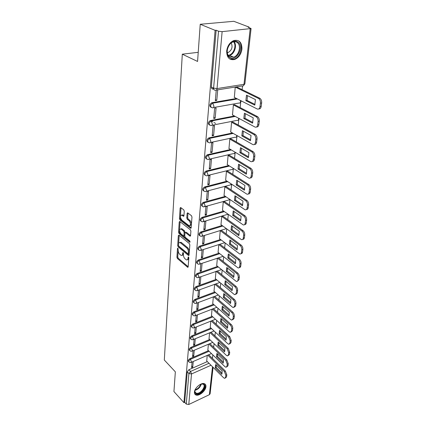 <?xml version="1.0" encoding="UTF-8"?>
<svg xmlns="http://www.w3.org/2000/svg" width="426" height="426" viewBox="0 0 426 426"><rect width="100%" height="100%" fill="white"/><g stroke="black" fill="none" stroke-linecap="round" stroke-linejoin="round"><path stroke-width="0.64" d="M177.93 248.129L177.498 248.39L176.923 257.24L177.418 258.539L187.706 267.315L188.154 266.857L188.84 257.906L188.356 256.894L187.941 258.39C187.797 259.604 187.312 260.105 186.487 259.892L185.049 258.822C183.957 257.725 183.42 256.319 183.425 254.594L183.153 252.506L182.717 252.767L182.632 253.923C182.498 255.142 182.019 255.643 181.204 255.43L179.809 254.386C178.739 253.31 178.201 251.915 178.201 250.2L177.93 248.129M194.448 392.064C194.336 393.571 194.852 394.551 195.981 395.003C199.112 396.388 205.678 390.887 205.923 386.707C206.062 385.147 205.524 384.14 204.326 383.688C201.2 382.367 194.634 387.91 194.448 392.064M226.68 50.966C226.744 57.601 229.396 60.439 234.641 59.486C238.656 57.776 241.089 54.331 241.931 49.144C241.963 42.334 239.236 39.469 233.752 40.55C229.8 42.382 227.441 45.854 226.68 50.966M184.25 211.179L183.723 209.821L180.651 207.51L180.129 208.048L179.442 218.639L179.953 219.976L190.63 228.304L191.152 227.788L191.977 217.058L191.444 215.678L187.653 212.824L187.115 213.362L186.785 217.958L187.312 219.315L189.112 220.705C190.949 223.474 190.954 225.157 189.128 225.759L181.811 220.114C180.017 217.382 180.012 215.716 181.795 215.119L183.414 216.286L183.931 215.758L184.25 211.179M183.925 402.655L173.936 391.558L175.347 371.839L164.314 360.023L182.301 54.187L197.568 61.456L200.231 24.271L215.114 30.342L183.925 402.655L184.671 402.304L186.258 404.066L188.904 373.527L190.56 371.445L209.001 363.266M178.957 235.12L178.34 235.525L177.685 245.589L178.185 246.899L188.59 255.547L189.059 255.067L189.842 244.886L189.32 243.534L178.957 235.12M178.553 232.287L179.224 221.962L179.719 221.451L190.369 229.79L190.896 231.153L190.55 235.653L190.044 236.158L185.459 232.559L184.959 233.065L184.751 236.004L185.267 237.341L189.708 240.924L189.613 242.149L179.058 233.608L178.553 232.287L179.405 232.032L180.081 221.717L179.224 221.962M213.655 88.975L213.091 89.066C211.919 89.114 211.333 88.416 211.339 86.989L213.602 88.139L218.527 31.215L222.127 31.646L251.079 28.542L248.076 27.168L249.029 27.078L233.826 21.3L200.231 24.271M212.446 358.394L212.83 354.895M213.671 347.291L214.07 343.66M214.928 335.912L215.343 332.152M216.211 324.261L216.642 320.363M217.532 312.317L217.979 308.275M218.884 300.074L219.347 295.884M220.269 287.523L220.748 283.178M221.69 274.648L222.191 270.137M223.149 261.442L223.666 256.761M224.646 247.879L225.184 243.022M226.185 233.959L226.738 228.916M227.761 219.662L228.341 214.427M229.385 204.97L229.987 199.533M231.052 189.868L231.653 184.431M232.766 174.346L233.363 168.946M234.529 158.371L235.12 153.019M236.345 141.938L236.931 136.639M238.214 125.015L238.794 119.781M240.136 107.592L240.711 102.416M242.122 89.636L242.516 86.031M248.981 27.514L249.029 27.078M215.114 30.342L216.136 30.241L218.527 31.215M184.671 402.304L187.248 371.797L188.904 369.72L207.318 361.599M213.075 367.313L210.103 393.8L209.395 394.673L188.782 404.498L186.258 404.066M193.09 350.726L192.568 356.642L193.724 356.141L192.701 355.114M208.378 344.256L207.867 350.071M194.118 339.208L193.569 345.342L194.741 344.858L193.702 343.835M209.565 332.839L209.038 338.878M195.167 327.402L194.597 333.771L195.779 333.292L194.73 332.28M210.79 321.151L210.236 327.413M196.242 315.304L195.651 321.912L196.849 321.444L195.784 320.443M212.041 309.169L211.466 315.671M197.345 302.897L196.732 309.761L197.941 309.297L196.865 308.307M213.325 296.89L212.728 303.637M198.473 290.17L197.84 297.289L199.064 296.837L197.968 295.862M214.64 284.296L214.017 291.299M199.634 277.108L198.979 284.504L200.215 284.062L199.102 283.098M215.987 271.383L215.343 278.652M200.827 263.705L200.145 271.383L201.397 270.952L200.268 269.999M217.372 258.135L216.701 265.68M202.046 249.982L201.344 257.916L202.611 257.496L201.461 256.558M218.788 244.577L218.091 252.373M203.298 235.935L202.574 244.082L203.857 243.677L202.691 242.756M220.237 230.706L219.523 238.709M205.135 229.486L205.886 221.121L204.581 221.504L203.836 229.88L205.135 229.486L203.947 228.581M222.974 216.216L221.728 216.461L220.993 224.688M206.445 214.901L207.222 206.306L205.896 206.674L205.135 215.279L206.445 214.901L205.247 214.017M224.518 201.599L223.256 201.833L222.5 210.284M207.797 199.911L208.596 191.072L207.254 191.428L206.466 200.279L207.797 199.911L206.578 199.048M226.105 186.577L224.827 186.796L224.055 195.481M209.187 184.501L210.007 175.405L208.649 175.741L207.84 184.847L209.187 184.501L207.947 183.654M227.734 171.135L226.44 171.337L225.647 180.273M210.614 168.643L211.456 159.287L210.082 159.606L209.251 168.973L210.614 168.643L209.352 167.823M229.412 155.256L228.102 155.442L227.287 164.633M212.084 152.327L212.952 142.694L211.557 142.992L210.7 152.636L212.084 152.327L210.801 151.528M231.137 138.919L229.806 139.084L228.975 148.546M213.596 135.527L214.491 125.606L213.08 125.883L212.196 135.814L213.596 135.527L212.292 134.754M232.91 122.102L231.568 122.251L230.711 131.991M215.157 118.22L216.078 108.002L214.645 108.257L213.735 118.487L215.157 118.22L213.825 117.475M234.742 104.791L233.379 104.918L232.5 114.951M216.254 90.211L215.322 100.637L216.765 100.392L215.407 99.679M234.172 97.309L257.171 108.965C258.63 109.482 259.567 108.699 259.988 106.622L260.424 103.177C260.563 101.09 259.982 99.54 258.688 98.534L235.243 87.064L234.343 97.4M211.008 107.347C209.219 105.92 209.475 104.381 211.786 102.735L236.489 98.486M209.432 125.068C207.712 123.631 208.01 122.129 210.337 120.574L234.433 115.989M207.909 142.273C206.259 140.852 206.583 139.393 208.884 137.896L232.474 132.992M206.434 158.973C204.853 157.604 205.188 156.188 207.435 154.723L230.583 149.505M205.002 175.198C203.49 173.877 203.83 172.498 206.024 171.066L228.767 165.56M203.617 190.965C202.164 189.687 202.51 188.345 204.656 186.939L227.015 181.167M202.27 206.29C200.87 205.06 201.221 203.75 203.324 202.371L225.322 196.349M200.965 221.195C199.618 220.008 199.975 218.735 202.036 217.377L223.682 211.12M199.698 235.7C198.399 234.556 198.756 233.315 200.774 231.973L222.095 225.498M198.463 249.812C197.211 248.709 197.573 247.501 199.549 246.18L220.556 239.497M197.27 263.556C196.051 262.491 196.418 261.308 198.362 260.009L219.06 253.135M196.104 276.937C194.927 275.915 195.289 274.759 197.201 273.471L217.611 266.42M194.975 289.978C193.83 288.998 194.192 287.864 196.066 286.591L216.2 279.371M193.873 302.689C192.76 301.741 193.122 300.639 194.964 299.377L214.826 291.996M192.802 315.08C191.716 314.17 192.078 313.089 193.894 311.837L213.495 304.313M191.764 327.184L191.737 327.157C190.704 326.273 191.072 325.214 192.845 323.989L212.196 316.332M190.752 339.005L190.688 338.942C189.719 338.068 190.097 337.035 191.822 335.842L210.929 328.057M189.767 350.534L189.671 350.438C188.755 349.581 189.144 348.575 190.827 347.408L209.698 339.501M188.803 361.791L188.681 361.663C187.818 360.822 188.212 359.837 189.852 358.697L208.495 350.678M182.301 54.187L198.223 52.323M192.094 361.972L191.583 367.665L192.728 367.164L191.721 366.126M207.212 355.401L206.722 361.003M192.728 367.164L193.244 361.472M216.136 30.241L211.339 86.989M193.724 356.141L194.256 350.236M194.741 344.858L195.289 338.723M195.779 333.292L196.354 326.928M196.849 321.444L197.446 314.835M197.941 309.297L198.559 302.439M199.064 296.837L199.709 289.723M200.215 284.062L200.88 276.671M201.397 270.952L202.089 263.279M202.611 257.496L203.324 249.567M203.857 243.677L204.586 235.535M216.765 100.392L217.713 89.854M212.989 87.831L212.883 89.087M182.19 255.201C182.93 255.296 183.356 254.785 183.478 253.656L182.632 253.923M183.505 253.252L183.478 253.656M187.493 259.663C188.233 259.748 188.665 259.232 188.787 258.113L187.941 258.39M188.825 257.639L188.787 258.113M178.201 250.27L177.759 256.974L178.254 258.268L188.159 266.751M178.526 245.349L179.026 246.638L189.064 254.998M179.186 235.306L178.611 244.007M178.526 245.312L178.877 246.228L187.866 253.715L188.319 253.454L188.414 252.208C188.425 250.451 187.877 249.024 186.764 247.932L180.081 242.538C179.234 242.303 178.744 242.82 178.606 244.082L178.526 245.312L177.685 245.589M188.239 253.704L189.165 253.177L188.319 253.454M179.916 242.485L180.928 242.277L181.439 242.58L187.616 247.66C188.729 248.752 189.277 250.179 189.261 251.936L189.165 253.177M190.55 235.642L186.466 232.394L185.864 232.575M190.044 241.537L179.91 233.357L179.058 233.608M181.231 229.161L180.848 228.927C179.138 229.523 179.16 231.158 180.917 233.831L183.457 235.85L183.941 235.349L184.149 232.415L183.633 231.078L181.231 229.161L182.088 228.906L180.768 228.9M183.824 235.738L184.799 235.093L183.941 235.349M182.088 228.906L184.49 230.823L185.006 232.159L184.799 235.093M179.405 232.032L179.91 233.357M181.694 215.082L182.663 214.88L183.931 215.796M190.118 225.54C191.828 224.774 191.785 223.08 189.985 220.455L189.112 220.705M187.999 213.064L187.658 217.707L188.185 219.07L189.985 220.455M180.422 216.594L180.304 218.394L180.816 219.731L191.152 227.803M181.002 207.76L180.432 216.456M215.242 367.835L221.781 374.31L222.186 371.003L215.62 364.539L215.242 367.835L216.211 367.398L222.186 373.298M206.637 360.918L223.581 377.745L224.63 378.352L225.572 377.351L225.833 375.306L224.364 371.472L207.75 355.167M216.206 365.114L216.211 367.398M208.713 354.746L225.343 371.019L226.808 374.853L226.547 376.898L225.349 378.011M216.509 356.807L223.139 363.234L223.554 359.842L216.898 353.431L216.509 356.807L217.489 356.376L223.538 362.228M207.776 349.986L224.96 366.69L225.982 367.271L226.989 366.232L227.255 364.134L225.764 360.258L208.873 344.043M217.494 354.001L217.489 356.376M209.848 343.633L226.754 359.816L228.24 363.687L227.974 365.785L226.754 366.919M217.803 345.507L224.529 351.881L224.955 348.404L218.197 342.046L217.803 345.507L218.794 345.081L224.928 350.886M208.948 338.792L226.376 355.359L227.367 355.918L228.437 354.837L228.709 352.685L227.202 348.772L210.023 332.653M218.81 342.621L218.794 345.081M211.008 332.248L228.198 348.335L229.705 352.243L229.433 354.395L228.192 355.55M200.071 384.513L202.675 383.885C207.989 384.007 202.015 394.444 196.934 393.949C195.023 393.704 194.405 392.399 195.081 390.03L195.481 389.087M194.986 390.328C194.725 391.787 195.113 392.729 196.157 393.155L196.881 393.299C201.163 393.752 206.738 385.152 202.829 384.103L201.296 384.044M194.804 394.039L196.508 394.689C201.035 395.179 207.648 386.723 204.901 383.97M229.731 57.505C222.633 53.426 231.174 36.924 237.793 42.03C244.673 46.349 236.302 62.297 229.731 57.505M237.106 42.446C235.866 41.615 234.46 41.476 232.894 42.025C227.388 43.734 225.13 54.24 229.646 56.764L233.618 57.18C239.093 55.657 241.622 45.193 237.106 42.446M229.71 58.969L234.028 59.155C240.812 57.297 243.997 44.32 238.395 40.875M231.222 42.935C232.953 46.993 231.893 50.209 228.038 52.59L227.298 52.76M219.129 333.931L225.956 340.246L226.392 336.689L219.534 330.384L219.129 333.931L220.13 333.51L226.355 339.261M210.146 327.328L227.83 343.75L228.783 344.283L229.918 343.154L230.2 340.949L228.671 336.993L211.195 320.986M220.157 330.954L220.13 333.51M212.196 320.586L229.683 336.567L231.206 340.518L230.924 342.722L229.667 343.904M220.487 322.067L227.42 328.324L227.867 324.671L220.908 318.435L220.487 322.067L221.499 321.657L227.814 327.344M211.371 315.581L229.316 331.843L230.232 332.355L231.44 331.178L231.728 328.92C231.797 327.397 231.281 326.06 230.184 324.921L212.393 309.031M221.541 319.005L221.499 321.657M213.405 308.637L231.201 324.5C232.303 325.64 232.82 326.971 232.75 328.494L232.458 330.752L231.18 331.96M221.882 309.904L228.916 316.092L229.374 312.349L222.308 306.177L221.882 309.904L222.905 309.5L229.31 315.123M212.627 303.552L230.839 319.638L231.717 320.123L233.001 318.893L233.299 316.577C233.368 315.016 232.846 313.669 231.728 312.535L213.618 296.778M222.958 306.747L222.905 309.5M214.64 296.395L232.761 312.12C233.879 313.254 234.401 314.601 234.332 316.161L234.034 318.478L232.729 319.713M223.315 297.433L230.455 303.552L230.924 299.707L223.751 293.61L223.315 297.433L224.348 297.039L230.839 302.593M213.916 291.214L232.404 307.119L233.235 307.572L234.604 306.294L234.907 303.914C234.982 302.316 234.449 300.953 233.315 299.829L214.874 284.211M224.417 294.174L224.348 297.039M215.902 283.838L234.364 299.425C235.498 300.548 236.025 301.906 235.951 303.504L235.647 305.884L234.3 307.173M224.779 284.637L232.032 290.681L232.516 286.735L225.226 280.718L224.779 284.637L225.823 284.254L232.415 289.728M215.236 278.567L234.012 294.27L234.79 294.696L236.249 293.36L236.558 290.915C236.638 289.281 236.1 287.901 234.95 286.783L216.152 271.325M225.908 281.282L225.823 284.254M217.196 270.963L236.004 286.389C237.154 287.507 237.692 288.881 237.612 290.516L237.303 292.955L235.908 294.307M226.281 271.511L233.65 277.47L234.146 273.417L226.744 267.485L226.281 271.511L227.34 271.133L234.028 276.533M216.594 265.595L236.382 281.474C237.229 281.65 237.745 281.187 237.937 280.079L238.256 277.571C238.336 275.894 237.793 274.504 236.622 273.396L217.457 258.108M227.441 268.045L227.34 271.133M218.517 257.751L237.687 273.013C238.858 274.115 239.407 275.51 239.321 277.182L239.002 279.685L237.554 281.107M227.825 258.034L235.312 263.902L235.823 259.743L228.299 253.901L227.825 258.034L228.895 257.671L235.685 262.98M217.984 252.283L238.017 267.895C238.917 268.103 239.465 267.619 239.673 266.442L239.998 263.864C240.083 262.15 239.529 260.739 238.342 259.642L218.826 244.561M229.018 254.46L228.895 257.671M219.896 244.215L239.423 259.269C240.61 260.366 241.164 261.772 241.079 263.486L240.749 266.058C240.562 267.155 240.062 267.656 239.242 267.555M229.412 244.194L237.021 249.966L237.543 245.695L229.896 239.955L229.412 244.194L230.493 243.842L237.388 249.056M219.411 238.624L239.694 253.949C240.642 254.184 241.228 253.678 241.451 252.432L241.787 249.78C241.877 248.023 241.313 246.601 240.104 245.509L220.274 230.695M230.631 240.504L230.493 243.842M221.355 230.359L241.201 245.147C242.41 246.233 242.969 247.655 242.879 249.412L242.543 252.059C242.346 253.204 241.824 253.731 240.972 253.63M231.041 229.981L238.773 235.647L239.311 231.254L231.542 225.626L231.041 229.981L232.133 229.641L239.135 234.758M220.876 224.598L241.414 239.614C242.421 239.886 243.044 239.353 243.283 238.027L243.629 235.306C243.72 233.501 243.15 232.064 241.92 230.988L221.76 216.451M232.292 226.169L232.133 229.641M222.851 216.131L243.028 230.636C244.258 231.712 244.828 233.15 244.732 234.95L244.386 237.671C244.183 238.869 243.635 239.423 242.751 239.321M232.713 215.375L240.578 220.929L241.132 216.413L233.23 210.897L232.713 215.375L233.821 215.05L240.93 220.056M222.377 210.194L243.177 224.875C244.242 225.184 244.907 224.635 245.163 223.224L245.52 220.423C245.616 218.57 245.041 217.116 243.789 216.051L223.288 201.823M234.002 211.44L233.821 215.05M224.39 201.514L244.907 215.716C246.159 216.775 246.734 218.229 246.638 220.082L246.281 222.878C246.063 224.135 245.493 224.715 244.572 224.614M234.433 200.364L242.431 205.79L243.001 201.147L234.96 195.758L234.433 200.364L235.557 200.05L242.777 204.938M223.927 195.396L244.987 209.72C246.116 210.066 246.819 209.491 247.101 207.994L247.469 205.114C247.565 203.213 246.979 201.738 245.706 200.694L224.853 186.79M235.759 196.29L235.557 200.05M225.972 186.492L246.84 200.369C248.113 201.413 248.699 202.888 248.598 204.784L248.23 207.664C248.001 208.98 247.405 209.592 246.441 209.485M236.206 184.921L244.343 190.22L244.929 185.443L236.75 180.187L236.206 184.921L237.341 184.623L244.678 189.389M225.514 180.187L246.851 194.128C248.044 194.517 248.789 193.915 249.093 192.323L249.471 189.357C249.572 187.408 248.976 185.917 247.682 184.884L226.467 171.332M237.57 180.715L237.341 184.623M227.601 171.05L248.832 184.575C250.126 185.603 250.722 187.094 250.616 189.043L250.238 192.004C249.993 193.393 249.37 194.032 248.363 193.926M238.022 169.042L246.308 174.197L246.91 169.276L238.581 164.164L238.022 169.042L239.172 168.755L246.633 173.387M227.149 164.548L248.768 178.073C250.019 178.515 250.813 177.887 251.143 176.188L251.532 173.137C251.638 171.135 251.036 169.623 249.716 168.611L228.123 155.437M239.428 164.681L239.172 168.755M229.268 155.17L250.877 168.318C252.197 169.33 252.799 170.837 252.693 172.839L252.298 175.89C252.043 177.349 251.393 178.025 250.339 177.914M239.897 152.694L248.326 157.695L248.949 152.63L240.472 147.673L239.897 152.694L241.063 152.423L248.64 156.912M228.831 148.456L250.744 161.55C252.059 162.04 252.895 161.379 253.252 159.574L253.656 156.433C253.768 154.372 253.15 152.843 251.809 151.853L229.827 139.084M241.345 148.184L241.063 152.423M230.988 138.833L252.985 151.576C254.333 152.567 254.945 154.095 254.828 156.156L254.428 159.292C254.157 160.831 253.47 161.539 252.373 161.427M241.824 135.862L250.408 140.702L251.047 135.484L242.421 130.691L241.824 135.862L243.006 135.612L250.712 139.946M215.647 123.433L213.948 122.47M212.771 121.799L211.323 120.973M230.557 131.906L252.772 144.52C254.157 145.064 255.041 144.377 255.43 142.46L255.84 139.222C255.962 137.108 255.339 135.564 253.976 134.589L231.579 122.251M243.315 131.192L243.006 135.612M232.756 122.017L255.169 134.334C256.532 135.308 257.155 136.847 257.032 138.961L256.617 142.193C256.33 143.818 255.605 144.563 254.455 144.441M211.914 102.709L212.35 103.033M243.816 118.524L252.554 123.189L253.214 117.805L244.423 113.199L243.816 118.524L245.009 118.29L252.842 122.464M232.34 114.86L254.918 127.007C256.345 127.555 257.267 126.826 257.671 124.818L258.097 121.479C258.225 119.376 257.629 117.832 256.298 116.841L233.384 104.918M245.349 113.683L245.009 118.29M234.577 104.705L257.506 116.602C258.832 117.592 259.434 119.136 259.301 121.234L258.875 124.573C258.566 126.282 257.81 127.076 256.606 126.943M245.861 100.658L254.769 105.131L255.451 99.583L246.489 95.168L245.861 100.658L247.069 100.445L255.041 104.439M247.447 95.637L247.069 100.445M236.451 86.867L259.913 98.321C261.207 99.322 261.788 100.866 261.644 102.954L261.202 106.399C260.872 108.209 260.073 109.04 258.816 108.896M178.025 248.225L177.498 248.39M188.564 257.048L188.031 257.224M183.244 252.597L182.717 252.767M222.127 31.646L217.036 88.576L243.991 84.321C243.747 85.695 243.161 86.233 242.24 85.94L216.461 90.046M243.395 85.738L244.87 83.863L243.991 84.321L250.174 28.888M188.904 369.72L190.56 371.445L191.514 373.964L188.782 404.498M211.003 365.258L191.514 373.964L188.904 373.527L187.248 371.797M209.395 394.673L212.505 366.749M212.707 103.129L213.943 106.228C213.73 107.586 213.181 108.097 212.302 107.767C209.981 106.75 210.071 105.217 212.574 103.156L237.287 98.891M240.488 100.509L240.52 101.553C240.28 102.879 239.71 103.385 238.81 103.065L213.453 107.56M210.375 120.569L211.152 121.011L235.221 116.415M238.603 118.231L238.603 118.971C238.368 120.26 237.809 120.728 236.925 120.393L211.956 125.271M208.884 137.896L209.645 138.354L233.246 133.429M207.435 154.723L208.181 155.197L231.345 149.963M206.024 171.066L206.759 171.55L229.513 166.028M204.656 186.939L205.38 187.44L227.75 181.646M203.324 202.371L204.038 202.882L226.046 196.844M202.036 217.377L202.733 217.899L224.395 211.626M200.774 231.973L201.466 232.511L222.793 226.014M199.549 246.18L200.231 246.723L221.243 240.024M198.362 260.009L199.027 260.563L219.741 253.667M197.201 273.471L197.856 274.035L218.277 266.964M196.066 286.591L196.716 287.161L216.861 279.925M194.964 299.377L195.603 299.952L215.476 292.555M193.894 311.837L194.522 312.423L214.134 304.878M192.845 323.989L193.468 324.58L212.824 316.901M191.822 335.842L192.435 336.439L211.552 328.632M190.827 347.408L191.428 348.01L210.306 340.086M189.852 358.697L190.449 359.304L209.097 351.269M189.272 362.27C188.414 361.429 188.803 360.444 190.449 359.304L191.407 361.844L190.8 362.531L189.272 362.27M190.273 351.045C189.357 350.188 189.746 349.176 191.428 348.01L192.403 350.577L191.759 351.29L190.273 351.045M191.301 339.543C190.326 338.67 190.704 337.637 192.435 336.439L193.42 339.032L192.738 339.778L191.301 339.543M192.355 327.754C191.322 326.864 191.695 325.81 193.468 324.58L194.464 327.195L193.739 327.977L192.355 327.754M193.436 315.671C192.339 314.766 192.701 313.685 194.522 312.423L195.534 315.064L194.762 315.879L193.436 315.671M194.554 303.28C193.388 302.359 193.734 301.251 195.603 299.952L196.631 302.625L195.811 303.472L194.554 303.28M195.699 290.569C194.458 289.632 194.799 288.498 196.716 287.161L197.755 289.861L196.887 290.745L195.699 290.569M196.876 277.523C195.561 276.58 195.885 275.414 197.856 274.035L198.91 276.767L197.989 277.688L196.876 277.523M198.09 264.136C196.69 263.177 197.004 261.985 199.027 260.563L200.092 263.321L199.118 264.28L198.09 264.136M199.341 250.387C197.85 249.418 198.149 248.198 200.231 246.723L201.312 249.514L200.273 250.515L199.341 250.387M200.625 236.265C199.043 235.285 199.325 234.034 201.466 232.511L202.563 235.333L201.461 236.377L200.625 236.265M201.951 221.754C200.273 220.764 200.534 219.481 202.733 217.899L203.846 220.753L202.68 221.845L201.951 221.754M203.314 206.834C201.535 205.838 201.775 204.523 204.038 202.882L205.167 205.769L203.937 206.914L203.314 206.834M204.72 191.492C202.835 190.491 203.058 189.144 205.38 187.44L206.525 190.358C206.376 191.402 205.939 191.801 205.22 191.551L204.72 191.492M206.168 175.709C204.176 174.703 204.374 173.318 206.759 171.55L207.925 174.506C207.76 175.613 207.297 176.029 206.546 175.752L206.168 175.709M207.659 159.462C205.556 158.456 205.726 157.034 208.181 155.197L209.363 158.184C209.182 159.361 208.697 159.793 207.909 159.489L207.659 159.462M209.193 142.737C206.977 141.73 207.127 140.266 209.645 138.354L210.843 141.379C210.652 142.625 210.14 143.083 209.31 142.747L209.193 142.737M210.763 125.505C208.447 124.514 208.564 123.013 211.115 121.016L212.366 124.067C212.164 125.382 211.626 125.862 210.763 125.505M197.557 290.5L219.88 282.449M198.702 277.438L221.515 269.589M199.874 264.024L223.123 256.33M201.083 250.259L224.736 242.682M202.318 236.116L226.371 228.645M203.585 221.584L228.027 214.203M204.89 206.647L228.506 200.066L229.71 199.341M206.227 191.29L230.093 185.006L231.419 184.053M207.6 175.491L231.728 169.532C232.495 169.788 232.969 169.383 233.166 168.313M234.944 152.114L234.928 152.322C234.721 153.472 234.215 153.903 233.411 153.616L209.017 159.233M236.755 135.425L236.739 135.889C236.515 137.108 235.983 137.555 235.136 137.241L210.471 142.497M215.354 90.221C214.177 90.269 213.596 89.572 213.602 88.139L217.036 88.576C216.813 89.987 216.254 90.536 215.354 90.221M188.132 266.99L187.515 267.198M178.254 258.268L177.418 258.539M177.759 256.974L176.923 257.24M189.032 255.238L188.414 255.44M179.026 246.638L178.185 246.899M179.154 235.28L178.34 235.525M189.261 251.936L188.414 252.208M187.616 247.66L186.764 247.932M181.439 242.58L180.592 242.841M190.507 235.876L189.889 236.068M186.466 232.394L185.603 232.649M190.044 242.016L189.613 242.149M185.006 232.159L184.149 232.415M184.49 230.823L183.633 231.078M183.872 216.046L183.286 216.211M182.999 215.082L182.131 215.322M188.185 219.07L187.312 219.315M187.658 217.707L186.785 217.958M187.994 213.117L187.115 213.362M191.104 228.038L190.486 228.219M180.816 219.731L179.953 219.976M180.304 218.394L179.442 218.639M181.002 207.808L180.129 208.048M225.343 371.019L224.364 371.472M226.808 374.853L225.833 375.306M226.547 376.898L225.572 377.351M226.754 359.816L225.764 360.258M228.24 363.687L227.255 364.134M227.974 365.785L226.989 366.232M228.198 348.335L227.202 348.772M229.705 352.243L228.709 352.685M229.433 354.395L228.437 354.837M201.312 384.039C200.279 387.271 198.17 389.369 194.986 390.344M195.151 389.843C197.904 388.863 199.794 386.978 200.822 384.193M234.098 41.727C237.33 45.396 234.492 54.081 229.667 55.439L228.501 55.689M228.208 55.268C233.267 55.023 237.016 45.742 233.597 41.817M229.683 336.567L228.671 336.993M231.206 340.518L230.2 340.949M230.924 342.722L229.918 343.154M231.201 324.5L230.184 324.921M232.75 328.494L231.728 328.92M232.458 330.752L231.44 331.178M232.761 312.12L231.728 312.535M234.332 316.161L233.299 316.577M234.034 318.478L233.001 318.893M234.364 299.425L233.315 299.829M235.951 303.504L234.907 303.914M235.647 305.884L234.604 306.294M236.004 286.389L234.95 286.783M237.612 290.516L236.558 290.915M237.303 292.955L236.249 293.36M237.687 273.013L236.622 273.396M239.321 277.182L238.256 277.571M239.002 279.685L237.937 280.079M239.423 259.269L238.342 259.642M241.079 263.486L239.998 263.864M240.749 266.058L239.673 266.442M241.201 245.147L240.104 245.509M242.879 249.412L241.787 249.78M242.543 252.059L241.451 252.432M243.028 230.636L241.92 230.988M244.732 234.95L243.629 235.306M244.386 237.671L243.283 238.027M244.907 215.716L243.789 216.051M246.638 220.082L245.52 220.423M246.281 222.878L245.163 223.224M246.84 200.369L245.706 200.694M248.598 204.784L247.469 205.114M248.23 207.664L247.101 207.994M248.832 184.575L247.682 184.884M250.616 189.043L249.471 189.357M250.238 192.004L249.093 192.323M250.877 168.318L249.716 168.611M252.693 172.839L251.532 173.137M252.298 175.89L251.143 176.188M252.985 151.576L251.809 151.853M254.828 156.156L253.656 156.433M254.428 159.292L253.252 159.574M255.158 134.328L253.971 134.584L255.169 134.334M257.032 138.961L255.84 139.222M256.617 142.193L255.43 142.46M257.4 116.548L256.196 116.783M259.301 121.234L258.097 121.479M258.875 124.573L257.671 124.818M259.711 98.209L258.486 98.422M261.644 102.954L260.424 103.177M261.202 106.399L259.988 106.622M233.949 59.182L234.641 59.486M211.45 353.559L191.263 362.334M210.337 120.574L211.174 121.021L235.248 116.426M211.786 102.735L212.782 103.177L237.373 98.933M212.75 342.403L192.248 351.083M214.081 330.981L193.26 339.565M215.455 319.282L194.293 327.754M216.866 307.295L195.353 315.65M218.325 295.005L196.445 303.232M227.83 214.512L228.176 214.31M229.428 199.869L229.965 199.517M231.062 184.815L231.787 184.293M232.75 169.346L233.65 168.616M234.481 153.435L235.546 152.471M236.26 137.071L237.474 135.83M238.086 120.228L239.428 118.673M239.966 102.89L241.398 100.973M244.87 83.863L251.079 28.542M188.047 267.198L187.706 267.315M188.947 255.43L188.59 255.547M180.928 242.277L180.081 242.538M190.433 236.041L190.044 236.158M186.316 232.303L185.459 232.559M189.991 242.133L189.724 242.218M181.705 228.677L180.848 228.927M183.803 216.174L183.414 216.286M182.663 214.88L181.795 215.119M191.029 228.187L190.63 228.304M195.007 391.931L196.157 393.155M228.464 55.641L229.667 55.439L233.618 57.18M228.038 52.59L227.223 52.238M257.506 116.602L256.298 116.841M259.913 98.321L258.688 98.534"/></g></svg>
